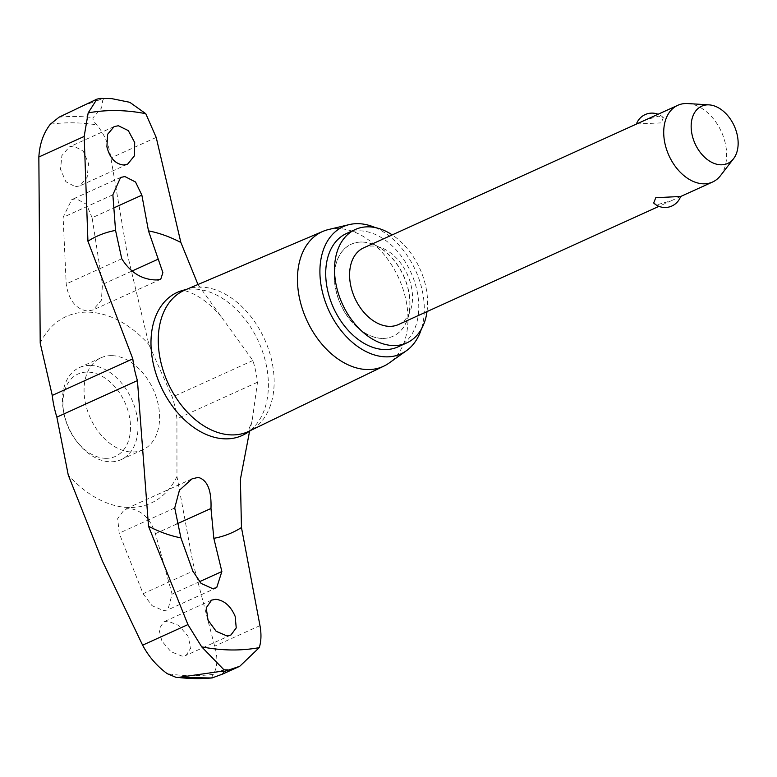 <?xml version="1.0" encoding="UTF-8"?>
<svg xmlns="http://www.w3.org/2000/svg" width="777" height="777" viewBox="0 0 777 777"><rect width="100%" height="100%" fill="white"/><g stroke="black" fill="none" stroke-linecap="round" stroke-linejoin="round"><path stroke-width="0.58" stroke-dasharray="3.88 2.91" d="M184.965 290.035A77.535 53.011 -114.4 0 1 189.073 288.578A77.535 53.011 -114.4 0 1 200.495 287.072A77.535 53.011 -114.4 0 1 267.618 346.707A77.535 53.011 -114.4 0 1 252.836 429.108A77.535 53.011 -114.4 0 1 249.028 431.235M111.587 355.633A50.534 34.557 65.6 0 0 100.942 357.799A50.534 34.557 65.6 0 0 85.48 403.312A50.534 34.557 65.6 0 0 132.071 452A50.534 34.557 65.6 0 0 142.706 449.844A50.534 34.557 65.6 0 0 158.178 404.322A50.534 34.557 65.6 0 0 111.587 355.633M212.247 677.913C211.247 678.234 211.655 677.02 213.461 674.271C217.56 666.841 217.958 657.468 214.646 646.163L192.832 562.295L176.962 476.554L176.923 418.793A84.227 57.595 65.6 0 0 175.175 407.944A84.227 57.595 65.6 0 0 172.309 397.076L148.922 344.599L127.098 253.02L110.888 158.003C108.974 144.775 104.244 133.722 96.688 124.854C93.687 121.717 92.512 119.308 93.153 117.638L101.612 107.838L102.787 100.116L106.362 98.494L111.694 98.621M40.21 343.104A102.467 70.056 -114.4 0 1 148.922 344.599M100.592 98.417L102.506 98.446A299.66 204.885 -114.4 0 1 104.429 98.465A299.66 204.885 -114.4 0 1 106.362 98.494M102.506 98.446L98.941 100.068A299.66 204.885 -114.4 0 1 100.864 100.078A299.66 204.885 -114.4 0 1 102.787 100.116M328.486 229.545A73.951 50.563 -114.4 0 1 337.723 228.555A73.951 50.563 -114.4 0 1 401.311 284.275A73.951 50.563 -114.4 0 1 389.063 363.063M143.104 593.715L152.01 605.662L163.714 610.683L167.851 609.877L172.105 594.114L155.429 533.682C150.437 518.715 141.841 510.324 129.633 508.508L124.407 509.537L117.706 518.55L119.182 533.177L143.104 593.715L192.871 571.134M197.97 284.508L252.875 360.518A84.227 57.595 -114.4 0 1 255.74 371.387A84.227 57.595 -114.4 0 1 257.488 382.235L252.127 420.979L249.592 431.186M92.104 217.754L86.49 204.312L76.136 198.679L71.766 199.602L63.112 217.346L66.21 283.945C68.599 300.087 75.748 309.139 87.675 311.091L93.094 309.965L101.389 300.233L102.457 284.45L92.113 217.754L113.85 207.886M167.735 621.085L163.694 621.862L158.964 629.292L161.869 641.083L170.969 651.718L182.09 656.128L186.13 655.341L190.851 647.921L187.947 636.149L178.846 625.495L167.735 621.085M75.418 186.781L79.759 185.868L87.189 177.205L88.529 163.5L83.236 151.126L73.669 146.018L69.328 146.94L61.878 155.594L60.538 169.299L65.831 181.672L75.418 186.781M90.006 365.423A50.534 34.557 65.6 0 0 79.361 367.589A50.534 34.557 65.6 0 0 63.461 410.916A50.534 34.557 65.6 0 0 78.05 443.065A50.534 34.557 65.6 0 0 110.489 461.8A50.534 34.557 65.6 0 0 121.125 459.634A50.534 34.557 65.6 0 0 134.567 406.643A50.534 34.557 65.6 0 0 90.006 365.423M105.886 458.333A45.231 30.925 -114.4 0 1 76.855 441.579A45.231 30.925 -114.4 0 1 63.801 412.791A45.231 30.925 -114.4 0 1 87.548 372.086A45.231 30.925 -114.4 0 1 129.254 415.666A45.231 30.925 -114.4 0 1 105.886 458.333M362.004 242.006A50.534 34.557 65.6 0 0 351.359 244.172A50.534 34.557 65.6 0 0 337.917 297.164A50.534 34.557 65.6 0 0 382.488 338.374A50.534 34.557 65.6 0 0 393.123 336.218A50.534 34.557 65.6 0 0 406.565 283.216A50.534 34.557 65.6 0 0 362.004 242.006M382.342 338.442A50.534 34.557 -114.4 0 1 337.781 297.232A50.534 34.557 -114.4 0 1 351.223 244.231A50.534 34.557 -114.4 0 1 361.859 242.074A50.534 34.557 -114.4 0 1 406.429 283.284A50.534 34.557 -114.4 0 1 392.987 336.276A50.534 34.557 -114.4 0 1 382.342 338.442M346.523 233.488A62.267 42.57 -114.4 0 1 359.625 230.827A62.267 42.57 -114.4 0 1 414.529 281.604A62.267 42.57 -114.4 0 1 397.97 346.892M636.664 123.961L661.237 122.892L663.344 117.589L658.76 116.161L645.551 119.93M363.655 247.844A42.113 28.798 -114.4 0 1 372.523 246.037A42.113 28.798 -114.4 0 1 409.664 280.38A42.113 28.798 -114.4 0 1 398.465 324.543M680.642 196.474L671.474 200.67L658.265 204.438L653.68 203.011M687.762 103.555A42.113 28.798 -114.4 0 1 721.406 131.769A42.113 28.798 -114.4 0 1 720.483 175.66M427.02 311.587A62.267 42.57 65.6 0 0 392.21 234.887M375.223 227.583A69.852 47.756 -114.4 0 1 421.328 329.186M98.941 100.068L79.759 106.925M176.962 476.554A102.467 70.056 -114.4 0 1 68.259 475.048M182.187 290.569A78.564 53.72 -114.4 0 1 193.764 289.044A78.564 53.72 -114.4 0 1 266.2 364.734A78.564 53.72 -114.4 0 1 246.804 432.974M59.091 117.172A294.774 201.554 -114.4 0 1 75.932 116.492A294.774 201.554 -114.4 0 1 93.153 117.638M174.728 507.973L119.182 533.177M131.653 271.202L102.457 284.45M121.756 258.741L66.21 283.945M112.869 194.774L63.112 217.346M176.952 523.912L155.429 533.682M199.378 581.74L172.105 594.114M156.206 137.432L110.888 158.003M259.965 625.602L214.646 646.163M257.488 382.235L176.923 418.793M252.875 360.518L172.309 397.076M213.461 674.271A289.928 198.232 -114.4 0 1 167.142 673.63M50.359 124.213A289.928 198.232 -114.4 0 1 96.688 124.854M252.836 429.108L250.99 430.283M192.045 478.855L124.407 509.537M221.086 316.56C199.524 290.715 178.885 289.345 182.012 290.617M160.722 279.273L93.094 309.965M211.626 600.116L163.694 621.862M127.681 164.122L79.759 185.868M100.942 357.799L79.361 367.589M76.855 441.579L78.05 443.065M63.801 412.791L63.461 410.916M663.344 117.589A16.579 16.579 0 0 0 658.061 114.258M671.474 200.67L658.964 206.342M142.706 449.844L121.125 459.634M114.102 126.622L69.328 146.94M230.905 635.032L186.13 655.341M120.59 177.447L71.766 199.602M246.649 433.071C246.192 435.664 248.018 431.633 252.127 420.979M216.676 587.723L167.851 609.877M189.073 288.578L186.966 289.19"/><path stroke-width="1.17" d="M421.328 329.186A69.852 47.756 -114.4 0 1 406.439 350.709L389.063 363.063A73.951 50.563 -114.4 0 1 384.013 366.045L249.028 431.235A77.535 53.011 -114.4 0 1 231.915 434.916A77.535 53.011 -114.4 0 1 163.355 371.095A77.535 53.011 -114.4 0 1 184.965 290.035L322.911 231.381A73.951 50.563 -114.4 0 1 328.486 229.545L349.223 224.602A69.852 47.756 -114.4 0 1 357.944 223.659A69.852 47.756 -114.4 0 1 375.223 227.583M88.18 112.898L96.97 99.116L59.081 117.172L50.359 124.213C43.493 132.906 39.656 143.832 38.85 157.003L40.21 343.104L52.253 395.415A84.227 57.595 65.6 0 0 54.002 406.264A84.227 57.595 65.6 0 0 56.867 417.132L68.259 475.048L102.379 561.043L142.609 645.172C148.64 656.526 156.818 666.006 167.142 673.63L176.214 677.437L178.176 677.437L220.386 671.435L223.961 669.813L201.68 646.843L187.937 624.611L148.514 526.252L137.432 380.575A84.227 57.595 -114.4 0 1 134.567 369.706A84.227 57.595 -114.4 0 1 132.818 358.857L87.927 241.2L84.169 136.441L88.18 112.898A282.867 193.405 -114.4 0 1 116.404 110.577A282.867 193.405 -114.4 0 1 145.775 113.695L156.206 137.432L180.866 242.482A162.859 111.354 -114.4 0 0 148.475 230.866L162.888 272.63L160.722 279.273L156.274 279.963C141.997 279.72 130.487 272.649 121.756 258.741L115.55 230.41L112.869 194.774L120.59 177.447L124.912 176.554L135.548 182.022L141.87 195.173L148.475 230.866M249.592 431.186L240.394 479.351L241.462 527.534L259.965 625.602C261.49 633.906 261.257 641.248 259.265 647.639L239.734 666.297L224.232 671.493A299.66 204.885 -114.4 0 1 222.309 671.474A299.66 204.885 -114.4 0 1 220.386 671.435M227.807 669.871A299.66 204.885 -114.4 0 1 225.884 669.852A299.66 204.885 -114.4 0 1 223.961 669.813M106.896 146.727L107.644 134.256L114.102 126.622L118.357 125.738L128.312 130.604L134.683 142.502L134.44 155.788L127.681 164.112L123.417 165.006C115.142 163.898 109.635 157.809 106.896 146.727M226.787 635.848L216.152 631.293L208.042 620.182L206.226 607.828L211.626 600.116L215.734 599.3C224.203 600.32 230.662 605.982 235.13 616.278L236.247 627.894L230.905 635.032L226.787 635.848M259.265 647.639A282.867 193.405 -114.4 0 1 231.051 649.961A282.867 193.405 -114.4 0 1 201.67 646.843M192.871 571.134L180.905 537.869L174.728 507.973L179.419 490.248L192.045 478.855L198.232 477.379C207.381 479.943 211.626 490.316 210.975 508.479L213.83 538.325L221.863 571.532L216.676 587.723L212.48 588.558L201.097 583.42L192.871 571.134M224.232 671.493L222.523 674.106L211.927 677.981L176.214 677.437M384.013 366.045A73.951 50.563 -114.4 0 1 367.696 369.561A73.951 50.563 -114.4 0 1 302.302 308.683A73.951 50.563 -114.4 0 1 322.911 231.381M406.439 350.709A69.852 47.756 -114.4 0 1 386.256 356.857A69.852 47.756 -114.4 0 1 323.329 295.522A69.852 47.756 -114.4 0 1 349.223 224.602M180.876 242.482L197.97 284.508M392.21 234.887A62.267 42.57 65.6 0 0 368.444 226.835A62.267 42.57 65.6 0 0 355.332 229.497A62.267 42.57 65.6 0 0 338.772 294.784A62.267 42.57 65.6 0 0 393.677 345.561A62.267 42.57 65.6 0 0 406.789 342.89A62.267 42.57 65.6 0 0 427.02 311.587M406.789 342.89L397.97 346.892A62.267 42.57 -114.4 0 1 384.868 349.553A62.267 42.57 -114.4 0 1 329.953 298.786A62.267 42.57 -114.4 0 1 346.523 233.488L355.332 229.497M733.546 158.712L720.483 175.66A42.113 28.798 -114.4 0 1 712.577 182.012A42.113 28.798 -114.4 0 1 703.719 183.819A42.113 28.798 -114.4 0 1 666.579 149.475A42.113 28.798 -114.4 0 1 677.777 105.313A42.113 28.798 -114.4 0 1 686.645 103.506A42.113 28.798 -114.4 0 1 687.762 103.555L709.119 104.876A31.449 21.503 65.6 0 0 708.284 104.846A31.449 21.503 65.6 0 0 692.035 134.508A31.449 21.503 65.6 0 0 721.027 164.811A31.449 21.503 65.6 0 0 733.546 158.712A31.449 21.503 65.6 0 0 734.236 125.942A31.449 21.503 65.6 0 0 709.119 104.876M677.777 105.313L363.655 247.844A42.113 28.798 -114.4 0 0 352.457 292.006A42.113 28.798 -114.4 0 0 389.598 326.35A42.113 28.798 -114.4 0 0 398.465 324.543L658.964 206.342M653.68 203.011L655.788 197.708L680.642 196.474A16.579 16.579 0 0 1 653.68 203.011M96.97 99.116L100.592 98.417L111.684 98.621L129.798 102.311L145.775 113.695M250.99 430.283L246.804 432.974A78.564 53.72 -114.4 0 1 225.612 438.859A78.564 53.72 -114.4 0 1 153.176 363.17A78.564 53.72 -114.4 0 1 182.187 290.569L182.061 290.608M87.927 241.2A162.859 111.354 -114.4 0 1 115.55 230.41M180.905 537.869A162.859 111.354 -114.4 0 1 148.514 526.252M212.247 677.913A294.774 201.554 -114.4 0 1 195.406 678.583A294.774 201.554 -114.4 0 1 178.176 677.437M141.87 195.173L113.85 207.886M158.003 259.246L131.653 271.202M241.462 527.544A162.859 111.354 -114.4 0 1 213.83 538.325M210.975 508.479L176.952 523.912M221.863 571.532L199.378 581.74M132.818 358.857L52.253 395.415M84.169 136.441L38.85 157.003M137.432 380.575L56.867 417.132M187.937 624.611L142.609 645.172M658.061 114.258A16.579 16.579 0 0 0 636.402 124.087M712.577 182.012L680.623 196.513M239.734 666.297L222.523 674.106M186.966 289.19L182.187 290.569"/></g></svg>
